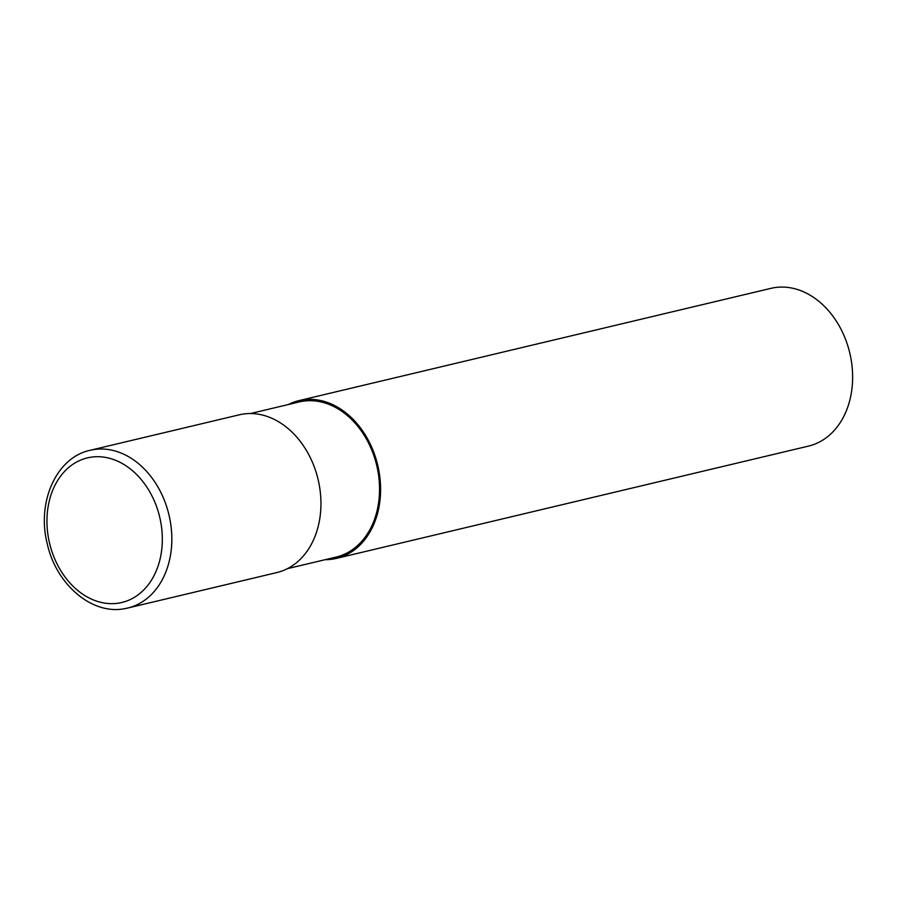 <?xml version="1.0" encoding="UTF-8"?>
<svg xmlns="http://www.w3.org/2000/svg" width="897" height="897" viewBox="0 0 897 897"><rect width="100%" height="100%" fill="white"/><g stroke="black" fill="none" stroke-linecap="round" stroke-linejoin="round"><path stroke-width="1.35" d="M124.918 608.615A81.078 61.747 -103.4 0 0 127.666 608.054L276.781 572.578A81.078 61.747 -103.4 0 0 318.872 483.001A81.078 61.747 -103.4 0 0 239.252 414.818L90.137 450.294C56.477 457.335 36.642 501.905 47.149 543.324C55.849 584.171 91.853 615.32 124.761 608.648L127.666 608.054A81.078 61.747 -103.4 0 0 169.757 518.477A81.078 61.747 -103.4 0 0 92.884 449.722A81.078 61.747 -103.4 0 0 90.137 450.294M287.388 568.664L336.106 557.082A79.732 60.716 -103.4 0 0 377.502 468.996A79.732 60.716 -103.4 0 0 299.206 401.946L250.487 413.539M325.185 559.672A81.078 61.747 -103.4 0 0 336.42 558.394L808.466 446.112A81.078 61.747 -103.4 0 0 850.558 356.535A81.078 61.747 -103.4 0 0 770.938 288.352L298.892 400.634A81.078 61.747 -103.4 0 0 288.285 404.547M336.42 558.394A81.078 61.747 -103.4 0 0 378.523 468.817A81.078 61.747 -103.4 0 0 298.892 400.634M378.523 468.817L377.502 468.996M48.853 539.994A74.328 56.601 -103.4 0 0 119.323 603.008A74.328 56.601 -103.4 0 0 160.428 520.383A74.328 56.601 -103.4 0 0 89.958 457.358A74.328 56.601 -103.4 0 0 48.853 539.994"/></g></svg>
